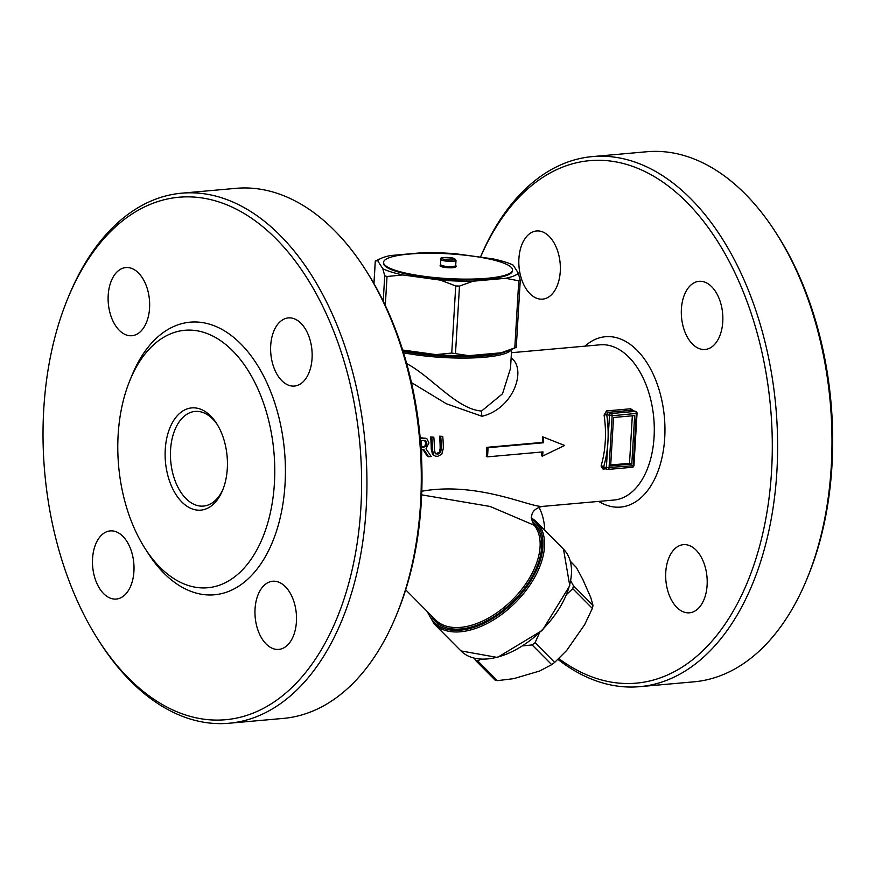 <?xml version="1.0" encoding="UTF-8"?>
<svg xmlns="http://www.w3.org/2000/svg" width="875" height="875" viewBox="0 0 875 875"><rect width="100%" height="100%" fill="white"/><g stroke="black" fill="none" stroke-linecap="round" stroke-linejoin="round"><path stroke-width="1.31" d="M223.103 489.048A47.512 28.656 84.9 0 1 203.514 506.078A47.512 28.656 84.9 0 1 170.745 461.289A47.512 28.656 84.9 0 1 195.081 411.425A47.512 28.656 84.9 0 1 217.372 424.725M227.292 468.628A51.319 30.953 -95.1 0 0 216.617 423.5A51.319 30.953 -95.1 0 0 171.708 423.916A51.319 30.953 -95.1 0 0 178.303 497.919A51.319 30.953 -95.1 0 0 222.567 490.383A51.319 30.953 -95.1 0 0 227.292 468.628M274.411 483.23A129.237 77.963 84.9 0 1 225.531 582.597A129.237 77.963 84.9 0 1 145.053 548.472A129.237 77.963 84.9 0 1 130.047 380.034A129.237 77.963 84.9 0 1 221.802 341.523A129.237 77.963 84.9 0 1 274.411 483.23M633.773 410.823L630.623 408.778L606.473 410.922L604.089 415.1A77.93 47.009 84.9 0 1 601.07 465.992A1.903 0.831 -163.4 0 1 603.63 466.812L603.739 468.234L607.327 469.35A1.903 1.903 0 0 0 608.059 469.427L632.22 467.283A1.903 1.148 84.9 0 0 633.205 465.741L606.386 467.677A1.903 1.477 107.2 0 0 607.786 469.405A1.903 1.148 -95.1 0 0 608.059 469.427A1.903 1.148 -95.1 0 0 609.044 467.895L612.139 415.756L637.044 413.361A1.903 1.903 0 0 0 635.709 411.436A1.903 1.477 107.2 0 0 635.261 411.381A1.903 1.148 84.9 0 1 636.3 413.602L633.205 465.741L633.948 465.5L637.044 413.361M633.948 465.5A1.903 1.903 0 0 1 632.22 467.283A1.903 1.148 84.9 0 1 631.947 467.25M610.663 465.894L613.539 417.484L634.681 415.603L631.805 464.012L610.663 465.894M606.473 410.922A1.903 1.148 -95.1 0 0 607.469 412.409L606.725 414.673L612.139 415.756A1.903 1.148 -95.1 0 0 611.1 413.536A1.903 1.477 107.2 0 0 609.481 415.538L606.386 467.677L603.63 466.812A79.822 48.147 -95.1 0 0 607.928 441.602A79.822 48.147 -95.1 0 0 606.725 414.673L604.089 415.1M630.623 408.778A1.903 1.148 84.9 0 0 631.619 410.255L635.261 411.381L611.1 413.536L607.469 412.409L631.619 410.255L635.709 411.436M601.07 465.992L603.017 469.098L605.719 468.858M511.438 352.713L600.053 344.816A77.93 47.009 84.9 0 1 653.789 418.261A77.93 47.009 84.9 0 1 613.889 500.052L542.03 506.45C529.233 506.909 477.378 481.348 421.783 491.225M411.469 382.583L446.294 403.725L481.994 416.281C514.38 408.439 526.794 368.364 511.12 358.028M420.197 437.916L425.797 438.255L420.241 438.375M421.531 457.188A79.822 48.147 -95.1 0 0 421.695 449.903L423.992 449.695L428.597 456.761L427.448 456.411L423.139 449.772M542.511 456.116L564.638 445.462L543.55 437.161A79.822 48.147 84.9 0 1 543.539 442.761L488.009 447.705A79.822 48.147 84.9 0 1 487.463 456.848L542.992 451.905A79.822 48.147 84.9 0 1 542.511 456.116L541.352 455.755A77.93 47.009 -95.1 0 0 541.8 452.003M487.463 456.848L486.314 456.488A77.93 47.009 -95.1 0 0 486.861 447.344L542.391 442.4A77.93 47.009 -95.1 0 0 542.391 436.8L543.55 437.161M435.848 453.873L439.469 452.08L440.158 448.273A77.93 47.009 -95.1 0 0 439.545 436.188L442.739 436.373L440.727 436.559A79.822 48.147 84.9 0 1 441.306 448.634L440.617 452.441L437.752 454.223L435.137 453.162L434.394 449.181A79.822 48.147 -95.1 0 0 433.814 437.172L431.812 437.347A79.822 48.147 84.9 0 1 432.392 449.367L433.727 454.978L435.345 456.127L437.653 456.345L441.766 454.256L443.319 448.394A79.822 48.147 -95.1 0 0 442.739 436.373M435.498 456.17L432.567 454.617L431.233 449.006A77.93 47.009 -95.1 0 0 430.62 436.986L433.814 437.172M542.041 506.45L542.03 506.45C533.05 508.944 529.889 514.172 532.536 522.156L534.242 525.273A68.425 40.042 135.2 0 1 510.672 601.519A68.425 40.042 135.2 0 1 435.433 619.795L405.672 589.794M421.652 494.845L490.131 506.472L534.242 525.273M511.634 349.442L510.508 368.419L502.523 393.772L481.556 411.031C456.684 409.238 431.605 376.731 406.689 363.606M402.85 350.591A64.619 12.381 3.4 0 0 497.7 353.095M440.727 436.559L439.545 436.188M431.812 437.347L430.62 436.986M542.391 442.4L543.539 442.761M488.009 447.705L486.861 447.344M428.597 456.761L431.2 456.531L425.994 448.809L428.947 442.914L426.934 438.823L425.797 438.255M423.303 440.366L425.753 440.814L426.869 443.297L426.136 446.392L421.662 447.781A79.822 48.147 -95.1 0 0 421.302 440.541L423.303 440.366M425.064 440.475L424.43 440.355M421.652 447.322L424.966 446.031L425.698 442.936L424.572 440.453M426.136 446.392L424.966 446.031M632.33 415.811L629.508 463.302L610.717 464.975M538.945 507.183A34.212 20.639 84.9 0 1 544.698 530.228M665.755 572.337A34.212 20.639 84.9 0 1 683.397 544.666A34.212 20.639 84.9 0 1 706.989 576.909A34.212 20.639 84.9 0 1 689.467 612.817A34.212 20.639 84.9 0 1 665.755 572.337M681.395 308.995A34.212 20.639 84.9 0 1 699.048 281.323A34.212 20.639 84.9 0 1 722.641 313.567A34.212 20.639 84.9 0 1 705.119 349.475A34.212 20.639 84.9 0 1 681.395 308.995M518.908 258.639A34.212 20.639 84.9 0 1 536.55 230.978A34.212 20.639 84.9 0 1 560.142 263.222A34.212 20.639 84.9 0 1 542.62 299.13A34.212 20.639 84.9 0 1 518.908 258.639M598.741 501.397A85.531 51.592 -95.1 0 0 664.398 417.32A85.531 51.592 -95.1 0 0 584.916 346.172M806.739 579.414L807.811 576.822A262.281 158.211 -95.1 0 0 777.361 234.981L775.852 232.619A266.087 160.508 84.9 0 1 831.25 466.627A266.087 160.508 84.9 0 1 806.739 579.414A266.087 160.508 84.9 0 1 693.995 681.822L639.636 686.667A266.087 160.508 -95.1 0 0 776.891 471.472A266.087 160.508 -95.1 0 0 592.419 156.592A266.087 160.508 -95.1 0 0 480.441 257.163M592.419 156.592L646.778 151.747A266.087 160.508 84.9 0 1 775.852 232.619M480.484 257.173A262.281 158.211 84.9 0 1 690.473 206.084A262.281 158.211 84.9 0 1 757.969 552.005A262.281 158.211 84.9 0 1 558.797 658.58M557.955 659.389A266.087 160.508 -95.1 0 0 639.636 686.667M92.564 558.567A34.212 20.639 84.9 0 1 110.206 530.906A34.212 20.639 84.9 0 1 133.798 563.15A34.212 20.639 84.9 0 1 116.277 599.058A34.212 20.639 84.9 0 1 92.564 558.567M255.052 608.923A34.212 20.639 84.9 0 1 272.705 581.252A34.212 20.639 84.9 0 1 296.297 613.495A34.212 20.639 84.9 0 1 278.775 649.403A34.212 20.639 84.9 0 1 255.052 608.923M270.703 345.581A34.212 20.639 84.9 0 1 288.345 317.909A34.212 20.639 84.9 0 1 311.938 350.153A34.212 20.639 84.9 0 1 294.416 386.061A34.212 20.639 84.9 0 1 270.703 345.581M108.205 295.225A34.212 20.639 84.9 0 1 125.858 267.564A34.212 20.639 84.9 0 1 149.439 299.808A34.212 20.639 84.9 0 1 131.928 335.716A34.212 20.639 84.9 0 1 108.205 295.225M145.053 548.472L148.072 553.197A136.839 82.545 -95.1 0 0 233.286 589.323A136.839 82.545 -95.1 0 0 285.042 484.116A136.839 82.545 -95.1 0 0 229.348 334.075A136.839 82.545 -95.1 0 0 132.191 374.85L130.047 380.034M43.75 409.347A262.281 158.211 84.9 0 1 67.911 298.178A262.281 158.211 84.9 0 1 294.186 259.667A262.281 158.211 84.9 0 1 327.873 637.919A262.281 158.211 84.9 0 1 98.361 640.019A262.281 158.211 84.9 0 1 43.75 409.347M98.361 640.019L99.87 642.381A266.087 160.508 -95.1 0 0 228.944 723.253A266.087 160.508 -95.1 0 0 366.198 508.058A266.087 160.508 -95.1 0 0 181.727 193.178A266.087 160.508 -95.1 0 0 68.983 295.586L67.911 298.178M396.047 616L397.119 613.408A262.281 158.211 -95.1 0 0 366.669 271.567L365.159 269.205A266.087 160.508 84.9 0 1 420.558 503.212A266.087 160.508 84.9 0 1 396.047 616A266.087 160.508 84.9 0 1 283.303 718.408L228.944 723.253M181.727 193.178L236.086 188.333A266.087 160.508 84.9 0 1 365.159 269.205M487.102 278.294A64.619 12.381 3.4 0 0 512.542 270.014A64.619 12.381 3.4 0 0 448.777 253.827A64.619 12.381 3.4 0 0 383.534 262.358A64.619 12.381 3.4 0 0 419.059 275.603A64.619 12.381 3.4 0 0 487.102 278.294M455.536 266.087A7.984 1.531 -176.6 0 1 456.006 266.656A7.984 1.531 -176.6 0 1 447.945 267.717A7.984 1.531 -176.6 0 1 440.07 265.716A7.984 1.531 -176.6 0 1 440.606 265.202M455.58 253.739A71.4 13.683 3.4 0 0 422.855 252.667L390.403 255.555A71.4 13.683 3.4 0 0 381.194 258.322A71.4 13.683 3.4 0 0 377.661 260.684L382.812 268.745A71.4 13.683 3.4 0 0 402.795 274.947L440.409 280.12A71.4 13.683 3.4 0 0 473.134 281.192L505.586 278.305A71.4 13.683 3.4 0 0 518.328 273.186L513.177 265.114A71.4 13.683 3.4 0 0 493.194 258.923L455.58 253.739M383.534 262.358L383.491 263.102A64.619 12.381 3.4 0 0 419.016 276.358A64.619 12.381 3.4 0 0 487.058 279.038A64.619 12.381 3.4 0 0 512.498 270.758L512.542 270.014M455.066 266.623A7.984 1.531 -176.6 0 1 455.744 267.017M440.289 266.098A7.984 1.531 -176.6 0 1 441.011 265.792M402.795 274.947L387.034 276.489L384.727 275.778L382.812 268.745M377.661 260.684L375.266 261.056L381.194 258.322M501.156 352.789L516.261 347.309L510.377 350.022A71.4 13.683 -176.6 0 1 501.156 352.789L468.716 355.677A71.4 13.683 -176.6 0 1 435.98 354.605L402.664 350.022M518.328 273.186L520.264 280.438L516.261 347.309M435.98 354.605L451.752 353.052L468.716 355.677M570.434 561.477L576.341 567.427L582.837 579.491L590.822 597.691L593.02 605.423L573.442 585.703L572.764 588.678L566.978 594.103M572.764 588.678L592.342 608.398L584.675 624.641L566.65 650.497L554.673 662.397L535.095 642.677L532.12 644.941L523.152 645.848M532.12 644.941L551.698 664.661L539.689 671.005L513.669 678.661L497.35 680.652L477.772 660.931L475.475 660.22L474.381 658.252M539.284 633.303L535.095 642.677M480.692 659.203L477.772 660.931M570.817 580.956L573.442 585.703M497.35 680.652L495.228 680.247L475.858 660.734M576.341 567.427L570.38 561.291M551.698 664.661L554.673 662.397M592.342 608.398L593.02 605.423M473.134 281.192L459.495 286.081L455.733 285.961L440.409 280.12M520.242 280.208L518.777 280.798L505.586 278.305M629.508 463.302L631.805 464.012M603.783 468.256A1.903 1.148 -95.1 0 0 603.017 469.098M481.994 416.281A11.408 6.88 84.9 0 1 481.556 411.031M403.528 352.778A68.425 13.114 3.4 0 0 484.761 357.208A68.425 13.114 3.4 0 0 511.372 349.562M563.489 549.161A72.22 42.273 135.2 0 1 542.008 630.044A72.22 42.273 135.2 0 1 460.961 650.913L497.427 657.453L542.336 630.372L569.767 585.681L563.489 549.161L536.572 522.036A72.22 42.273 -44.8 0 0 531.672 518.197M427.077 611.363L434.044 623.777A72.22 42.273 -44.8 0 0 515.08 602.908A72.22 42.273 -44.8 0 0 536.572 522.036L531.103 517.836M531.781 519.367A71.083 41.595 135.2 0 1 509.578 605.916A71.083 41.595 135.2 0 1 428.148 612.445M430.916 615.234A69.562 40.709 -44.8 0 0 510.169 604.177A69.562 40.709 -44.8 0 0 532.361 521.73M505.739 351.673A67.277 12.895 -176.6 0 1 403.058 351.28M452.703 266.492A7.602 1.455 -176.6 0 1 444.697 266.175A7.602 1.455 -176.6 0 1 440.519 264.622L443.625 266.875C453.808 267.673 457.833 267.225 455.689 265.519A7.602 1.455 -176.6 0 1 452.703 266.492M441.798 265.519A6.464 1.236 3.4 0 0 447.967 267.422A6.464 1.236 3.4 0 0 454.322 266.262M456.006 260.302L453.884 258.311C443.352 257.217 438.998 257.589 440.825 259.405A7.602 1.455 3.4 0 0 445.003 260.958A7.602 1.455 3.4 0 0 453.009 261.275A7.602 1.455 3.4 0 0 456.006 260.302L455.689 265.519M453.611 258.278A6.464 1.236 -176.6 0 1 449.302 260.017A6.464 1.236 -176.6 0 1 442.531 257.917A6.464 1.236 -176.6 0 1 453.611 258.278M440.617 452.441L439.469 452.08M437.752 454.223L436.603 453.873M441.306 448.634L440.158 448.273M432.392 449.367L431.233 449.006M433.727 454.978L432.567 454.617M423.423 447.628L422.264 447.267M426.869 443.297L425.698 442.936M422.997 438.134L421.816 437.762M384.727 275.778L383.228 301.12M373.964 283.62L375.309 261.034M455.514 353.183L459.495 286.081M455.733 285.961L451.752 353.052M385.306 305.462L387.034 276.489M518.777 280.798L514.795 347.9M434.044 623.777L460.961 650.913M440.825 259.405L440.519 264.622M375.266 261.056L373.931 283.566"/></g></svg>
